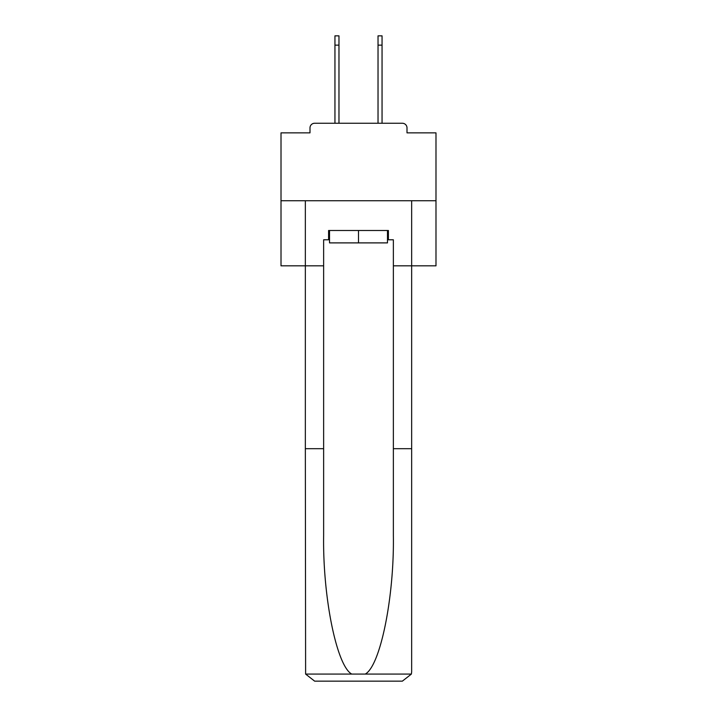 <?xml version="1.0" encoding="UTF-8"?>
<svg xmlns="http://www.w3.org/2000/svg" width="717" height="717" viewBox="0 0 717 717"><rect width="100%" height="100%" fill="white"/><g stroke="black" fill="none" stroke-linecap="round" stroke-linejoin="round"><path stroke-width="1.08" d="M407.005 132.86L407.005 127.904L407.005 132.86L435.99 132.86L435.99 265.828L393.364 265.828L393.364 239.792L388.408 239.792L388.408 230.498L328.592 230.498L328.592 239.792L329.524 239.792M435.99 200.742L281.01 200.742L281.01 265.828L305.343 265.828L305.343 200.742L411.657 200.742L411.657 671.856L411.657 448.69L393.364 448.69L393.364 265.828M281.01 200.742L281.01 132.86L309.995 132.86L309.995 127.904L309.995 132.86M407.005 127.904A4.652 4.652 0 0 0 402.354 123.252L314.646 123.252A4.652 4.652 0 0 0 309.995 127.904M402.354 123.252L382.672 123.252M334.328 123.252L314.646 123.252M387.476 230.498L387.476 242.893L329.524 242.893L329.524 230.498M358.5 230.498L358.5 242.893M328.592 239.792L323.636 239.792L323.636 448.69L305.343 448.69L305.612 674.079L314.646 681.15L402.354 681.15L338.2 681.15M378.8 681.15L402.354 681.15L411.388 674.079L411.657 671.856M323.636 448.69L323.636 535.393C322.668 596.983 336.658 665.985 351.751 674.079L365.249 674.079C380.342 665.985 394.332 596.983 393.364 535.393L393.364 448.69M323.636 265.828L305.343 265.828L305.343 448.69M387.476 239.792L388.408 239.792M334.947 45.144L334.947 35.85L338.971 35.85L338.971 45.144L334.947 45.144L334.947 123.252M338.971 123.252L338.971 45.144M378.029 123.252L378.029 35.85L382.053 35.85L382.053 45.144L378.029 45.144M382.053 123.252L382.053 45.144M305.612 674.079L351.751 674.079M365.249 674.079L411.388 674.079"/></g></svg>

